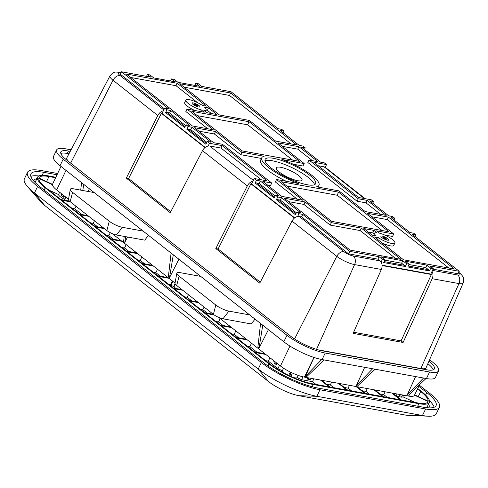 <?xml version="1.0" encoding="UTF-8"?>
<svg xmlns="http://www.w3.org/2000/svg" width="488" height="488" viewBox="0 0 488 488"><rect width="100%" height="100%" fill="white"/><g stroke="black" fill="none" stroke-linecap="round" stroke-linejoin="round"><path stroke-width="0.73" d="M197.384 105.493A1.598 0.397 25.7 0 0 195.999 104.542A1.598 0.397 25.7 0 0 194.566 104.218A1.598 0.397 25.7 0 0 194.553 104.426A1.598 0.397 25.7 0 0 196.152 105.475A1.598 0.397 25.7 0 0 197.42 105.591A1.598 0.397 25.7 0 0 197.384 105.493M192.162 103.523A4.294 1.061 -154.3 0 0 196.17 106.219A4.294 1.061 -154.3 0 0 199.836 106.823A4.294 1.061 -154.3 0 0 199.769 106.396C198.903 104.523 190.826 101.467 192.162 103.523L192.095 103.096M164.34 108.854L120.341 74.237L121.518 71.791L150.792 77.116L147.468 74.499L150.011 74.963L153.793 77.934L175.43 81.868L171.648 78.897L174.198 79.361L177.974 82.332L199.61 86.266L195.834 83.296L198.378 83.759L201.703 86.376L230.97 91.695L277.971 128.673L281.747 129.363L283.986 131.119L280.204 130.436L299.229 145.4L303.005 146.089L305.244 147.852L301.468 147.162L320.488 162.126L324.27 162.815L326.502 164.578L313.815 162.266L358.576 197.487L371.264 199.793L373.503 201.556L372.74 203.24M121.518 71.791L168.512 108.763L164.737 108.08L166.975 109.837L170.751 110.526L189.771 125.495L185.995 124.806L188.234 126.569L192.01 127.252L211.036 142.221L207.254 141.532L209.492 143.295L222.18 145.601L266.936 180.816L254.248 178.51L256.487 180.273L260.269 180.956L279.288 195.926L275.513 195.237L277.745 196.999L281.527 197.683L300.547 212.652L296.771 211.963L299.01 213.726L302.786 214.415L349.78 251.387L379.054 256.712L382.379 259.329L384.922 259.793L381.146 256.816L402.783 260.757L406.559 263.727L409.103 264.191L405.327 261.22L426.963 265.155L430.739 268.125L433.289 268.589L429.965 265.972L459.238 271.298L412.244 234.319L416.02 235.009L413.781 233.246L410.005 232.562L390.98 217.593L394.761 218.282L392.523 216.519L388.741 215.83L369.721 200.867L373.503 201.556M215.556 131.534L194.559 127.716L213.579 142.685L222.485 144.302L271.724 183.043L262.812 181.42L281.832 196.389L302.834 200.208L276.537 179.517L298.833 183.573A31.75 7.845 -154.3 0 1 261.769 157.776A31.75 7.845 -154.3 0 1 264.148 156.282L241.853 152.226L215.556 131.534L214.378 133.98L198.958 131.174M293.282 164.243L303.036 166.018L304.213 163.571L281.918 159.515A31.75 7.845 -154.3 0 1 318.987 185.312A31.75 7.845 -154.3 0 1 316.608 186.806L338.904 190.863L365.201 211.548L386.197 215.367L367.177 200.403L366 202.849L357.088 201.227L307.855 162.492L309.032 160.046L358.265 198.781L367.177 200.403M304.213 163.571L277.922 142.88L298.918 146.699L317.944 161.668L309.032 160.046M380.988 236.686A4.294 1.061 -154.3 0 1 380.915 236.265A4.294 1.061 -154.3 0 1 384.587 236.869A4.294 1.061 -154.3 0 1 388.588 239.565C389.93 241.615 381.854 238.565 380.988 236.686M388.655 239.992L388.588 239.565M374.003 230.409L376.895 232.684A11.206 2.769 25.7 0 0 374.692 233.27A11.206 2.769 25.7 0 0 376.138 235.875L372.216 235.161L363.822 228.561L374.003 230.409L372.826 232.855L374.32 234.033M338.593 192.156L388.948 231.776L331.675 221.357L281.32 181.743L338.593 192.156L337.116 195.224M331.37 222.656L361.279 228.097L401.002 259.354L350.091 250.094L284.071 198.146L305.073 201.965L331.37 222.656L330.193 225.102L303.896 204.411L288.469 201.611M382.012 242.871A11.206 2.769 25.7 0 0 393.706 245.434L394.884 242.987A11.206 2.769 -154.3 0 0 390.254 237.991A11.206 2.769 -154.3 0 0 379.438 233.148L376.547 230.873L393.731 234.002L367.433 213.311L388.436 217.129L454.456 269.071L403.545 259.811L374.455 236.924L378.377 237.638L377.547 239.358M394.884 242.987A11.206 2.769 -154.3 0 1 388.607 242.658A11.206 2.769 -154.3 0 1 378.377 237.638M213.317 129.778L192.321 125.959L126.3 74.011L177.211 83.271L206.302 106.164L202.38 105.451A11.206 2.769 -154.3 0 0 192.15 100.43A11.206 2.769 -154.3 0 0 185.873 100.101A11.206 2.769 -154.3 0 0 190.503 105.097A11.206 2.769 -154.3 0 0 201.312 109.934L204.204 112.209L187.026 109.086L213.317 129.778M249.386 120.432L219.478 114.991L179.755 83.735L230.665 92.994L296.686 144.936L275.683 141.117L249.386 120.432M242.158 150.926L191.808 111.313L249.081 121.726L299.431 161.345L242.158 150.926M216.934 114.528L206.753 112.673L203.862 110.398A11.206 2.769 25.7 0 0 206.064 109.818A11.206 2.769 25.7 0 0 204.618 107.207L208.541 107.921L216.934 114.528M271.285 168.073A28.011 6.917 -154.3 0 1 265.136 159.393A28.011 6.917 -154.3 0 1 282.833 160.9A28.011 6.917 -154.3 0 1 309.471 175.015A28.011 6.917 -154.3 0 1 315.62 183.689A28.011 6.917 -154.3 0 1 297.924 182.189A28.011 6.917 -154.3 0 1 271.285 168.073M267.211 184.879L270.547 185.489L271.724 183.043M286.297 181.292A31.75 7.845 -154.3 0 1 260.592 160.223L261.769 157.776M297.259 199.196L275.36 181.963L276.537 179.517M261.446 158.447L240.675 154.672L214.378 133.98M240.675 154.672L241.853 152.226M364.384 198.543L324.02 166.786L318.213 165.731M365.122 198.677L325.313 167.353L324.02 166.786M427.866 363.67A25.187 6.222 -154.3 0 1 433.24 369.819M60.805 153.446A25.187 6.222 -154.3 0 1 67.265 153.458L68.985 153.769M318.298 349.865L420.827 368.513A17.226 4.258 25.7 0 0 426.042 367.83L463.161 283.028C463.813 279.618 463.838 277.782 463.234 277.526C462.624 275.994 461.41 274.488 459.586 272.999A6.539 4.227 -51.8 0 0 458.647 272.517M120.92 73.029L120.713 72.987A6.539 4.715 -79.7 0 0 119.139 72.267C115.253 72.169 113.997 70.974 109.965 75.915L66.844 157.825A17.226 4.258 25.7 0 0 69.07 161.888M299.01 213.726L297.619 216.44C295.295 217.014 293.422 218.557 292.001 221.082L259.756 283.144L215.818 248.569L247.312 185.916C248.703 183.372 250.551 181.804 252.863 181.225L254.248 178.51M209.492 143.295L208.101 146.01C205.784 146.577 203.911 148.126 202.489 150.652L170.251 212.701L126.313 178.126L157.795 115.485L113.002 80.246L70.65 163.126M208.101 146.01L209.62 145.979L253.309 180.353M209.62 145.979L221.003 148.047L261.367 179.804M221.003 148.047L222.18 145.601M256.487 180.273L255.102 182.982L274.122 197.951L275.513 195.237M277.745 196.999L276.361 199.714L295.38 214.677L296.771 211.963M294.685 217.855L251.534 183.878L252.863 181.225M255.102 182.982A6.539 4.227 -51.8 0 1 256.621 182.957L259.091 183.403L275.116 196.011M260.269 180.956L259.091 183.403M276.361 199.714A6.539 4.227 -51.8 0 1 277.879 199.684L280.35 200.129L281.527 197.683M296.375 212.737L280.35 200.129M297.619 216.44L301.608 216.861L302.786 214.415M433.289 268.589L432.039 271.365C433.24 273.585 433.289 276.031 432.185 278.709L403.106 342.466L353.129 333.377L381.354 269.461C382.421 266.777 382.348 264.325 381.134 262.105L382.379 259.329M353.623 332.249L401.093 340.88L431.368 274.506L382.098 265.545M403.106 342.466L401.093 340.88M432.039 271.365L430.806 274.067L431.368 274.506M382.08 265.204L430.806 274.067M384.922 259.793L383.678 262.568L405.315 266.503L406.559 263.727M409.103 264.191L407.858 266.966L429.495 270.901L430.739 268.125M402.783 260.757L401.606 263.203L404.235 265.265A6.539 4.715 100.3 0 1 405.315 266.503M384.77 260.141L401.606 263.203M408.95 264.539L425.786 267.601L428.415 269.663A6.539 4.715 100.3 0 1 429.495 270.901M426.963 265.155L425.786 267.601M459.238 271.298L458.061 273.744L433.015 269.187M416.02 235.009L415.257 236.692M394.761 218.282L393.999 219.966M379.054 256.712L377.877 259.159L381.134 262.105M377.877 259.159L348.603 253.833L301.608 216.861M348.603 253.833L349.78 251.387M260.269 282.162L218.112 248.99L215.818 248.569M294.447 218.051L250.887 183.775L218.112 248.99M250.887 183.775L252.625 184.757M307.226 377.633L307.879 379.145L307.495 378.889M308.831 377.925L307.879 379.145L310.045 379.536L309.642 379.274L310.045 379.536L311.917 378.487M60.976 166.445L52.576 184.141A18.678 4.612 -154.3 0 0 56.675 189.924L68.521 199.238M112.216 233.618L175.046 283.052M218.74 317.432L280.466 366A18.678 4.612 25.7 0 0 304.384 377.12L408.749 396.103L409.774 393.987M419.68 384.55L414.379 395.402A18.678 4.612 -154.3 0 1 408.749 396.103M171.087 253.083L168.384 276.69L169.537 277.599L178.913 259.238M255.011 319.115L251.271 323.959L222.949 318.804L228.915 311.13L249.661 314.906L143.137 231.092L122.39 227.323L116.425 234.99L144.753 240.145L148.486 235.301M268.424 329.675L259.055 348.029L257.896 347.12L260.549 323.471M89.395 188.807L88.041 191.461M124.202 236.405L123.623 241.475L124.782 242.383L127.527 237.009M173.289 254.821L169.537 277.599M71.071 149.804L65.648 148.816A29.841 7.369 -154.3 0 0 56.645 149.932A29.841 7.369 -154.3 0 0 63.196 159.186L286.981 335.262L283.815 341.783L249.661 314.906M63.196 159.186L60.03 165.7L143.137 231.092M286.981 335.262A29.841 7.369 -154.3 0 0 325.197 353.031L429.562 372.015A29.841 7.369 -154.3 0 0 438.578 370.88A29.841 7.369 -154.3 0 0 432.02 361.645L429.586 359.729M67.265 153.458L68.448 151.018A25.175 6.216 -154.3 0 0 60.854 151.963A25.175 6.216 -154.3 0 0 66.374 159.765L290.165 335.842A25.175 6.216 -154.3 0 0 322.403 350.829L426.762 369.812A25.175 6.216 -154.3 0 0 434.369 368.855A25.175 6.216 -154.3 0 0 428.964 361.163M68.448 151.018L70.26 151.347M321.72 359.504L305.39 376.419L314.046 357.46M305.39 376.419L306.708 376.657L324.227 359.961M372.625 368.763L356.301 385.679L364.682 367.318M356.301 385.679L357.619 385.916L375.132 369.221M423.535 378.023L407.212 394.938L415.593 376.577M407.212 394.938L408.529 395.176L426.042 378.481M438.578 370.88L435.473 377.419A29.884 7.381 -154.3 0 1 426.445 378.554L322.086 359.571A29.884 7.381 -154.3 0 1 283.815 341.783M262.751 325.209L259.055 348.029M200.708 276.391L179.962 272.621A10.224 2.525 25.7 0 0 176.821 273.17L175.003 283.29A7.473 1.842 25.7 0 0 176.68 285.48L213.384 314.357A7.473 1.842 25.7 0 0 222.949 318.804M176.821 273.17A10.224 2.525 25.7 0 0 179.12 276.171L215.824 305.049A10.224 2.525 25.7 0 0 228.915 311.13M60.03 165.7A29.884 7.381 -154.3 0 1 53.473 156.441L56.645 149.932M83.777 184.391L82.771 190.503M81.569 182.652L80.715 190.131M116.425 234.99A7.473 1.842 25.7 0 1 106.86 230.543L70.156 201.666A7.473 1.842 25.7 0 1 68.479 199.476L70.302 189.356A10.224 2.525 25.7 0 1 73.438 188.807L94.184 192.577M70.302 189.356A10.224 2.525 25.7 0 0 72.596 192.357L109.3 221.235A10.224 2.525 25.7 0 0 122.39 227.323M125.721 236.68L124.782 242.383M403.558 395.158L401.679 396.207L399.513 395.811L398.861 394.304M400.465 394.597L399.513 395.811L399.135 395.555M277.648 363.78L276.013 364.329L274.11 362.834L274.524 362.95L274.11 362.834L273.762 360.73M276.409 364.432L276.013 364.329L276.489 362.871M65.044 196.505L63.41 197.054L61.512 195.56L61.927 195.676L61.512 195.56L61.165 193.455M63.812 197.158L63.41 197.054L63.891 195.596M305.244 147.852L304.481 149.535M283.986 131.119L283.223 132.809M326.502 164.578L325.264 167.317M171.648 78.897L170.574 80.984M147.468 74.499L146.522 76.335M195.834 83.296L194.755 85.388M164.737 108.08L163.346 110.794C161.04 111.374 159.186 112.942 157.795 115.485M166.975 109.837L165.584 112.551L184.61 127.52L185.995 124.806M205.186 147.413L162.016 113.448L163.346 110.794M207.254 141.532L205.869 144.247L186.843 129.283A6.539 4.227 -51.8 0 1 188.362 129.253L190.832 129.698L206.857 142.307M188.234 126.569L186.843 129.283M165.584 112.551A6.539 4.227 -51.8 0 1 167.103 112.521L169.574 112.972L185.599 125.581M170.751 110.526L169.574 112.972M192.01 127.252L190.832 129.698M170.763 211.713L128.6 178.541L126.313 178.126M128.6 178.541L161.382 113.332L162.016 113.448M161.382 113.332L204.942 147.608M380.622 214.354L366 202.849M312.369 160.65L297.741 149.145L282.32 146.339M357.088 201.227L358.265 198.781M298.918 146.699L297.741 149.145M386.203 238.662A1.598 0.397 25.7 0 0 384.819 237.705A1.598 0.397 25.7 0 0 383.385 237.388A1.598 0.397 25.7 0 0 383.373 237.589A1.598 0.397 25.7 0 0 384.971 238.638A1.598 0.397 25.7 0 0 386.24 238.76A1.598 0.397 25.7 0 0 386.203 238.662M368.22 232.02L372.826 232.855M286.84 186.081L337.263 195.255L382.098 230.531M361.279 228.097L360.101 230.543L330.193 225.102M395.426 258.335L360.101 230.543M305.073 201.965L303.896 204.411M384.623 235.002L392.553 236.448L393.731 234.002M371.832 216.77L387.259 219.576L448.881 268.058M388.436 217.129L387.259 219.576M207.742 128.759L185.849 111.532L187.026 109.086M177.211 83.271L176.034 85.717L130.699 77.47M176.034 85.717L197.567 102.657M185.873 100.101L184.696 102.547A11.206 2.769 25.7 0 0 194.956 110.532M200.544 111.545L201.312 109.934M184.153 87.193L229.488 95.441L291.11 143.923M229.488 95.441L230.665 92.994M197.323 115.65L247.751 124.824L292.587 160.101M249.081 121.726L247.605 124.794M208.541 107.921L207.363 110.367L211.359 113.515M207.363 110.367L205.924 110.105M314.54 184.678A28.011 6.917 25.7 0 0 308.294 177.461A28.011 6.917 25.7 0 0 284.083 164.243A28.011 6.917 25.7 0 0 265.039 160.857M279.508 172.227A14.219 3.514 -154.3 0 1 277.397 170.294A14.219 3.514 -154.3 0 1 282.253 167.634A14.219 3.514 -154.3 0 1 298.888 175.753A14.219 3.514 -154.3 0 1 299.455 180.908A14.219 3.514 -154.3 0 1 279.508 172.227M418.814 386.313L426.829 392.62A42.023 10.376 -154.3 0 1 436.052 405.644A42.023 10.376 -154.3 0 1 423.37 407.224L317.731 388.009A42.023 10.376 25.7 0 1 263.923 362.993L40.132 186.91A42.023 10.376 -154.3 0 1 30.903 173.911A42.023 10.376 -154.3 0 1 43.591 172.313L57.029 174.759M434.149 407.242A41.998 10.376 25.7 0 0 429.47 400.709M38.863 175.973A41.998 10.376 25.7 0 0 30.835 176.388M428.598 403.911A36.417 8.998 -154.3 0 1 429.043 407.285A36.417 8.998 -154.3 0 1 428.641 407.864M33.788 181.085A36.417 8.998 -154.3 0 1 33.989 180.407A36.417 8.998 -154.3 0 1 36.905 178.651M268.004 366.012L269.01 363.914A34.55 8.534 -154.3 0 0 313.259 384.489L418.893 403.698A34.55 8.534 25.7 0 0 429.324 402.399A34.55 8.534 25.7 0 0 421.736 391.693L417.728 388.54M269.01 363.914L45.225 187.837A34.55 8.534 25.7 0 1 37.637 177.138A34.55 8.534 25.7 0 1 48.068 175.833L55.845 177.248M373.887 389.76L382.5 396.537L365.677 393.48L357.064 386.703M391.705 392.999L400.319 399.782L383.495 396.72L374.882 389.942M414.489 395.189L428.08 401.502A33.056 8.162 -154.3 0 1 427.97 401.764A33.056 8.162 -154.3 0 1 417.996 402.996L401.313 399.959L392.7 393.182M417.514 388.985L420.723 391.51A33.056 8.162 -154.3 0 1 428.159 401.148L414.647 394.865M55.608 177.748L48.965 176.54A33.056 8.162 -154.3 0 0 38.973 177.803A33.056 8.162 -154.3 0 0 38.881 178.029L52.497 184.36M69.522 201.129L60.908 199.568L46.238 188.026A33.056 8.162 -154.3 0 1 38.802 178.388L52.46 184.739M87.925 215.647L79.373 214.092L61.787 200.251L70.339 201.806M103.59 227.975L95.038 226.414L80.246 214.781L88.798 216.336M121.14 240.639L110.703 238.742L95.91 227.103L104.462 228.659M136.805 252.967L126.368 251.07L111.575 239.431L122.012 241.328M152.469 265.289L142.032 263.392L127.24 251.753L137.677 253.656M168.134 277.617L157.697 275.72L142.905 264.081L153.342 265.978M169.007 278.306L158.569 276.409L173.362 288.042L181.914 289.597M182.793 290.287L174.24 288.731L189.027 300.37L197.579 301.926M198.457 302.615L189.905 301.059L204.692 312.692L213.244 314.248M214.189 314.949L205.57 313.381L220.356 325.02L230.794 326.917M231.672 327.607L221.235 325.71L236.021 337.348L246.458 339.245M247.337 339.935L236.9 338.031L254.486 351.872L264.923 353.769M265.795 354.459L255.358 352.562L270.029 364.103A33.056 8.162 25.7 0 0 289.97 376.01L290.848 372.307M292.172 372.936L291.293 376.626A33.056 8.162 25.7 0 0 312.363 383.781L329.046 386.819L320.433 380.036M321.427 380.219L330.04 386.996L346.864 390.058L338.251 383.281M339.245 383.458L347.859 390.241L364.682 393.298L356.069 386.52M396.158 395.908L397.067 393.975M379.981 393.956L383.757 394.639L385.123 391.803M362.163 390.711L365.939 391.4L367.305 388.564M349.487 385.325L348.121 388.161L344.345 387.472M331.669 382.08L330.303 384.922L326.527 384.233M313.851 378.84L312.485 381.677L301.584 379.695L302.957 376.821M403.613 395.17L402.856 396.781A8.272 2.043 -154.3 0 1 396.25 395.713M439.42 407.254L436.284 413.775A45.756 11.303 -154.3 0 1 428.299 416.209L407.614 415.288A23.766 5.868 25.7 0 1 404.582 414.922L298.949 395.707A23.766 5.868 -154.3 0 1 268.516 381.561L44.725 205.485L34.447 192.974A45.756 11.303 -154.3 0 1 27.48 186.556A45.756 11.303 -154.3 0 1 24.4 178.803L27.541 172.276A45.756 11.303 25.7 0 0 37.588 186.446L261.373 362.529A45.756 11.303 -154.3 0 0 319.969 389.772L425.609 408.981A45.756 11.303 25.7 0 0 439.42 407.254A45.756 11.303 25.7 0 0 429.373 393.084L419.357 385.203M27.48 186.556L41.108 202.148A23.766 5.868 25.7 0 0 44.725 205.485M428.299 416.209A45.756 11.303 -154.3 0 1 422.468 415.508L316.834 396.293L319.969 389.772M57.621 173.508L41.352 170.55A45.756 11.303 25.7 0 0 27.541 172.276M37.588 186.446L34.447 192.974L258.237 369.05A45.756 11.303 25.7 0 0 316.834 396.293L298.949 395.707M59.646 192.26L58.517 194.553A8.272 2.043 25.7 0 0 64.501 199.354L65.66 196.993M283.565 368.208L282.326 370.74A8.272 2.043 -154.3 0 0 285.297 373.692M290.354 372.063L288.713 375.406M292.794 377.303A8.272 2.043 25.7 0 0 297.161 377.639L298.211 375.406M297.161 377.639L301.584 379.695M315.998 384.446L312.485 381.677M265.655 360.662L268.315 361.144L277.898 368.684L282.326 370.74M277.898 368.684L279.551 365.28M268.315 361.144L269.956 357.735M257.146 352.354L249.856 346.62L251.497 343.204M238.687 337.83L234.191 334.292L235.832 330.882M223.022 325.502L218.526 321.97L220.161 318.554M207.357 313.18L202.862 309.642L204.1 307.056M191.686 300.852L187.197 297.314L188.435 294.728M176.022 288.53L173.96 286.901L175.302 284.132M249.856 346.62L247.19 346.132M234.191 334.292L231.525 333.81M218.526 321.97L215.861 321.482M202.862 309.642L200.196 309.16M187.197 297.314L184.531 296.832M172.38 280.954L170.544 284.809L173.96 286.901M170.544 284.809L168.866 284.504M175.027 283.601L173.478 286.816M172.929 281.387L171.184 285.01M172.526 281.076L170.678 284.919M153.202 272.182L155.861 272.664L157.502 269.254M155.861 272.664L160.357 276.202M64.392 200.196L65.886 197.164M137.537 259.854L140.196 260.342L144.692 263.88M140.196 260.342L141.837 256.926M121.872 247.532L124.531 248.014L129.027 251.552M124.531 248.014L126.172 244.604M106.207 235.204L108.867 235.692L113.362 239.224M108.867 235.692L110.3 232.709M90.542 222.882L93.202 223.364L97.698 226.902M93.202 223.364L94.446 220.777M75.982 206.253L74.737 208.84L82.033 214.574M64.306 200.184L64.501 199.354M48.8 190.033L58.517 194.553M72.078 208.352L74.737 208.84M402.856 396.781L415.087 402.466M428.08 401.502L427.83 402.008M383.757 394.639L387.271 397.409M365.939 391.4L369.453 394.164M351.635 390.925L348.121 388.161M333.816 387.685L330.303 384.922M427.604 407.797A36.417 8.998 25.7 0 0 427.183 406.852M35.49 181.591A36.417 8.998 25.7 0 0 34.489 181.853M202.489 150.652L247.312 185.916M292.001 221.082L336.793 256.322A13.896 3.434 25.7 0 0 354.587 264.594A6.539 4.715 -79.7 0 0 353.324 256.005A7.363 1.818 25.7 0 1 343.894 251.625L299.138 216.41M294.563 338.959L336.793 256.322A6.539 4.227 128.2 0 1 343.894 251.625M274.567 197.079L256.621 182.957M295.832 213.805L277.879 199.684M316.547 349.341L354.587 264.594L381.354 269.461M432.185 278.709L458.952 283.577A13.896 3.434 25.7 0 0 463.161 283.028M420.827 368.513L458.952 283.577A6.539 4.715 100.3 0 0 457.689 274.988L432.472 270.401M404.235 265.265L384.111 261.605M428.415 269.663L408.291 266.003M457.689 274.988A7.363 1.818 25.7 0 0 458.58 272.664M380.048 260.866L353.324 256.005M280.466 366L289.964 346.077M56.675 189.924L65.99 170.391M304.384 377.12L313.955 357.43M176.68 285.48L179.12 276.171M213.384 314.357L215.824 305.049M325.197 353.031L322.086 359.571M429.562 372.015L426.445 378.554M70.156 201.666L72.596 192.357M106.86 230.543L109.3 221.235M163.797 109.922L120.109 75.548A6.539 4.227 128.2 0 0 113.002 80.246A13.896 3.434 25.7 0 1 109.965 75.915M120.713 72.987A7.363 1.818 25.7 0 0 120.109 75.548M185.056 126.648L167.103 112.521M206.314 143.374L188.362 129.253M418.893 403.698L417.697 406.187M313.259 384.489L312.168 386.746M404.582 414.922L422.468 415.508L425.609 408.981M426.829 392.62L425.634 395.091M42.169 175.29L43.591 172.313M268.516 381.561L258.237 369.05L261.373 362.529M46.567 181.603L48.965 176.54M420.723 391.51L418.259 396.543M44.146 190.07L45.225 187.837M194.566 104.218L193.614 104.847M458.738 272.334L459.586 272.999M309.819 379.585L307.733 379.207M401.453 396.25L399.373 395.872M274.213 363.035L276.043 364.475M61.616 195.761L63.446 197.201M121.115 72.627L119.139 72.267M318.133 187.081L318.987 185.312M383.385 237.388L382.433 238.01M386.24 238.76L386.344 239.895M373.655 235.423L374.692 233.27M205.259 111.496L206.064 109.818M197.42 105.591L197.524 106.726M429.324 402.399L426.762 407.718M37.637 177.138L35.075 182.463"/></g></svg>
